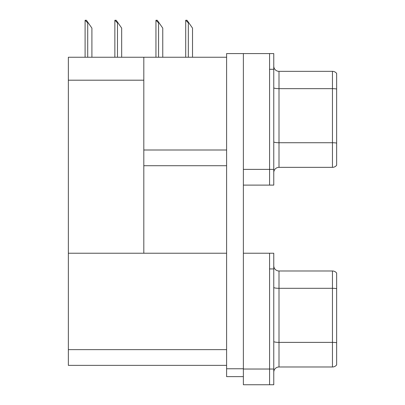 <?xml version="1.0" encoding="UTF-8"?>
<svg xmlns="http://www.w3.org/2000/svg" width="405" height="405" viewBox="0 0 405 405"><rect width="100%" height="100%" fill="white"/><g stroke="black" fill="none" stroke-linecap="round" stroke-linejoin="round"><path stroke-width="0.61" d="M68.354 80.195L143.81 80.195L143.81 253.226L68.354 253.226L68.354 57.247L226.603 57.247M269.573 253.226L269.573 384.75L273.765 384.75L273.765 253.226L243.375 253.226L243.375 53.576L269.573 53.576L269.573 185.105L243.375 185.105L243.375 169.381L269.573 169.381L269.573 185.105L273.765 185.105L273.765 169.381L269.573 169.381L269.573 69.295L273.765 69.295L273.765 169.381M143.81 165.716L226.603 165.716M143.81 80.195L143.81 57.247M243.375 253.226L243.375 384.75L269.573 384.75L269.573 268.945L273.765 268.945M143.81 253.226L226.603 253.226M68.354 253.226L68.354 365.361L226.603 365.361M273.765 172.581A5.24 5.24 0 0 1 279.005 167.341L332.454 167.341L332.454 71.341L279.005 71.341A5.24 5.24 0 0 1 273.765 66.101A5.24 5.24 0 0 0 279.005 71.341L279.005 167.341M336.646 73.437A5.24 5.24 0 0 0 332.454 71.341A5.24 5.24 0 0 1 336.646 73.437L336.646 165.245A5.24 5.24 0 0 1 332.454 167.341M269.573 53.576L273.765 53.576L273.765 69.295M336.646 89.389L336.646 143.102A5.24 0.911 180 0 0 332.454 142.737L279.005 142.737A5.24 0.911 0 0 1 273.765 141.831M273.765 372.225A5.24 5.24 0 0 1 279.005 366.986L332.454 366.986L332.454 270.986L279.005 270.986A5.24 5.24 0 0 1 273.765 265.746A5.24 5.24 0 0 0 279.005 270.986L279.005 366.986M336.646 273.081A5.24 5.24 0 0 0 332.454 270.986A5.24 5.24 0 0 1 336.646 273.081L336.646 364.89A5.24 5.24 0 0 1 332.454 366.986M336.646 289.038L336.646 342.751A5.24 0.911 180 0 0 332.454 342.387L279.005 342.387A5.24 0.911 0 0 1 273.765 341.476M185.956 20.25L187.019 20.25L188.852 22.872L188.33 22.872L185.708 20.25L185.708 57.247M192.522 57.247L192.522 28.112L188.852 22.872M156.188 20.25L157.251 20.25L159.089 22.872L158.563 22.872L155.945 20.25L155.945 57.247M162.759 57.247L162.759 28.112L159.089 22.872M115.106 20.25L116.169 20.25L118.007 22.872L117.48 22.872L114.863 20.25L114.863 57.247M121.677 57.247L121.677 28.112L118.007 22.872M85.344 20.25L86.407 20.25L88.244 22.872L87.718 22.872L85.101 20.25L85.101 57.247M91.91 57.247L91.91 28.112L88.244 22.872M243.375 376.63L226.603 376.63L226.603 368.768L243.375 368.768M243.375 53.576L226.603 53.576L226.603 368.768M143.81 149.997L226.603 149.997M243.375 369.031L273.765 369.031M68.354 349.642L226.603 349.642M336.646 89.024A5.24 0.911 180 0 0 332.454 88.66L279.005 88.66A5.24 0.911 0 0 1 273.765 87.753M336.646 288.674A5.24 0.911 180 0 0 332.454 288.309L279.005 288.309A5.24 0.911 0 0 1 273.765 287.398M188.33 57.247L188.33 22.872M158.563 57.247L158.563 22.872M117.48 57.247L117.48 22.872M87.718 57.247L87.718 22.872"/></g></svg>
